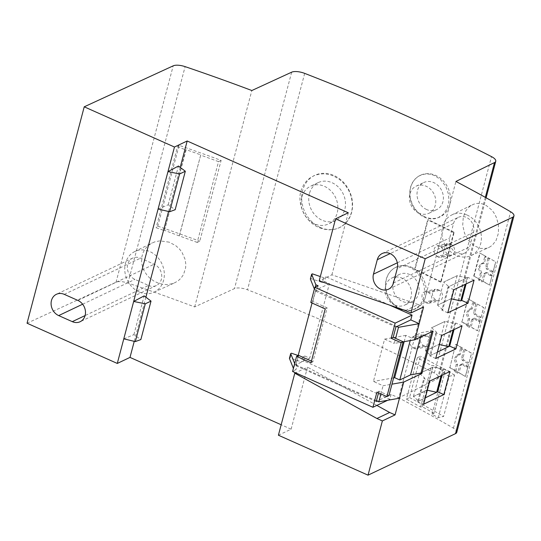 <?xml version="1.0" encoding="UTF-8"?>
<svg xmlns="http://www.w3.org/2000/svg" width="541" height="541" viewBox="0 0 541 541"><rect width="100%" height="100%" fill="white"/><g stroke="black" fill="none" stroke-linecap="round" stroke-linejoin="round"><path stroke-width="0.41" stroke-dasharray="2.71 2.03" d="M169.198 242.158L159.852 240.867L155.125 241.753L151.615 243.22L147.781 245.912L144.866 249.252L142.831 253.134L141.722 257.442L141.586 261.966L142.425 266.51L144.183 270.872L146.861 274.97L149.688 277.973L153.8 281.029L158.357 283.186L163.206 284.37L166.899 284.573L171.646 283.883L174.986 282.666L178.469 280.536L181.032 278.135L183.527 274.524L185.658 267.7L185.8 264.001L185.09 259.369L182.013 252.363L179.68 249.259L175.899 245.763L169.198 242.158M139.206 292.005A22.492 19.131 64.6 0 1 124.903 271.805A22.492 19.131 64.6 0 1 134.655 251.606A22.492 19.131 64.6 0 1 149.877 251.606A22.492 19.131 64.6 0 1 164.214 272.116A22.492 19.131 64.6 0 1 153.942 292.235A22.492 19.131 64.6 0 1 139.206 292.005M425.49 350.845L431.556 327.799L445.006 321.415L438.961 344.455L425.49 350.845L430.67 355.43L436.77 332.35L435.89 332.776L429.791 355.863L437.385 352.144L430.67 355.43M462.014 325.824L455.779 323.045L454.812 323.518L445.06 321.368L431.556 327.799M431.59 327.765L436.77 332.35M403.146 341.844L394.254 343.42L395.586 338.382M434.937 175.744L430.663 174.283L426.281 173.898L422.068 174.628L418.2 176.427L415.001 179.091L412.458 182.54L410.7 186.625L409.801 191.142L409.801 195.91L410.7 200.684L412.283 204.931L414.852 209.299L418.146 213.059L421.96 215.987L426.125 217.969L430.467 218.916L434.741 218.753L437.797 217.915L443.167 214.439L447.028 208.853L448.881 201.827L448.509 194.165L445.689 186.28L440.773 179.801L434.937 175.744M424.739 216.758A23.026 19.591 64.6 0 1 410.078 195.916A23.026 19.591 64.6 0 1 420.33 175.277A23.026 19.591 64.6 0 1 435.667 175.399A23.026 19.591 64.6 0 1 450.328 196.234A23.026 19.591 64.6 0 1 440.076 216.88A23.026 19.591 64.6 0 1 424.739 216.758M466.119 283.917L467.85 277.357L447.962 287.088L441.862 310.176L442.741 309.743L448.841 286.662L466.883 277.831L465.152 284.377M158.094 209.009L168.204 204.796L175.162 209.725M168.204 204.796L178.449 166.04M449.943 371.511L443.708 368.732L442.741 369.205L432.989 367.055L419.518 373.452L424.699 378.031L423.819 378.463L417.72 401.55L425.314 397.831L418.599 401.118L424.699 378.031M441.977 375.292L443.708 368.732M453.676 232.596L440.59 282.125L441.098 281.881L454.183 232.353L453.676 232.596A935.998 346.571 14.8 0 0 427.667 219.876L428.181 219.639L415.089 269.168L414.582 269.411L427.667 219.876M148.545 285.452A11.814 10.056 -115.4 0 0 156.417 285.513A11.814 10.056 -115.4 0 0 161.678 274.916A11.814 10.056 -115.4 0 0 154.151 264.224L140.538 258.158A11.814 10.056 -115.4 0 0 132.667 258.098A11.814 10.056 -115.4 0 0 127.406 268.688A11.814 10.056 -115.4 0 0 134.932 279.386L148.545 285.452L85.093 315.572M123.788 338.849L133.898 334.642L140.856 339.572M133.898 334.642L144.143 295.886M409.557 397.574A846.043 313.259 -165.2 0 1 443.627 416.408L438.257 417.679L432.07 414.223L434.01 413.304L444.939 371.944L433.199 365.398L431.529 365.669L417.3 357.729L420.485 356.215L409.557 397.574L406.372 399.082L417.3 357.729M434.01 413.304L422.271 406.751L420.6 407.028L406.372 399.082M429.737 381.101L423.819 378.463M466.883 277.831L457.131 275.68L443.661 282.077L448.841 286.662M457.131 275.68L451.005 298.7L451.465 298.862M440.59 282.125A935.998 346.571 14.8 0 0 414.582 269.411M432.07 414.223L442.991 372.864L444.939 371.944M27.05 323.227L116.017 282.246A10.712 3.963 14.8 0 1 127.947 283.044A846.043 313.259 14.8 0 1 194.665 306.93L234.483 288.59A10.712 3.963 -165.2 0 1 247.494 289.787A937.073 346.964 14.8 0 1 434.335 373.04A10.712 3.963 -165.2 0 1 438.575 377.692A10.712 3.963 -165.2 0 1 437.338 378.984L398.744 397.865L455.921 181.458M442.991 372.864L449.186 376.326L438.257 417.679M449.186 376.326L454.555 375.048L443.627 416.408M454.048 329.604L455.779 323.045M441.098 281.881A937.073 346.964 14.8 0 0 415.089 269.168M197.195 242.429A840.687 311.278 14.8 0 0 179.26 235.883L200.765 154.861L186.158 149.674L164.471 230.622A840.687 311.278 14.8 0 0 156.133 227.714L157.762 226.145L179.112 145.346A846.043 313.259 -165.2 0 1 221.12 160.413L199.771 241.205L197.195 242.429L218.544 161.637L221.12 160.413M157.762 226.145A846.043 313.259 -165.2 0 1 199.771 241.205M194.665 306.93L251.842 90.523M423.637 404.188L417.72 401.55M309.418 193.59A20.883 17.765 -115.4 0 0 315.741 215.764A20.883 17.765 -115.4 0 0 336.076 220.343A20.883 17.765 -115.4 0 0 344.82 209.367A20.883 17.765 -115.4 0 0 338.497 187.193A20.883 17.765 -115.4 0 0 318.162 182.615A20.883 17.765 -115.4 0 0 309.418 193.59M320.258 227.45A28.916 24.602 64.6 0 1 303.237 188.525A28.916 24.602 64.6 0 1 314.72 175.358A28.916 24.602 64.6 0 1 333.98 175.507A28.916 24.602 64.6 0 1 352.394 201.678A28.916 24.602 64.6 0 1 339.518 227.599A28.916 24.602 64.6 0 1 320.258 227.45M413.419 396.458L419.485 373.486L432.935 367.102L426.863 390.075L413.419 396.458L418.599 401.118M454.555 375.048A846.043 313.259 14.8 0 0 420.485 356.215M419.005 213.154A14.992 12.754 64.6 0 1 409.469 199.588A14.992 12.754 64.6 0 1 416.144 186.151A14.992 12.754 64.6 0 1 426.132 186.232A14.992 12.754 64.6 0 1 435.681 199.798A14.992 12.754 64.6 0 1 429.006 213.242A14.992 12.754 64.6 0 1 419.018 213.161A14.992 12.754 64.6 0 1 419.005 213.154M426.633 209.536A14.992 12.754 64.6 0 1 417.097 195.964A14.992 12.754 64.6 0 1 423.772 182.533A14.992 12.754 64.6 0 1 433.76 182.615A14.992 12.754 64.6 0 1 443.309 196.18A14.992 12.754 64.6 0 1 436.634 209.624A14.992 12.754 64.6 0 1 426.646 209.543A14.992 12.754 64.6 0 1 426.633 209.536M333.249 175.859L328.461 174.358L323.552 173.81L318.75 174.243L314.186 175.629L310.054 177.928L306.476 181.059L303.596 184.907L301.506 189.343C296.083 203.301 305.178 222.277 319.528 227.795L323.775 229.181L329.564 229.871L335.156 229.195L339.099 227.802L343.264 225.245L347.079 221.431L349.939 216.731L351.474 212.451L352.279 207.879L352.225 201.901L350.994 195.943L348.871 190.675L345.449 185.286L342.237 181.749L338.598 178.794L333.249 175.859M454.183 232.353A937.073 346.964 14.8 0 0 428.181 219.639M410.666 267.599L406.392 266.131L402.017 265.753L397.797 266.476L393.929 268.282L390.73 270.946L388.188 274.395L386.43 278.48L385.53 282.997L385.53 287.765L386.43 292.539L388.012 296.779L390.588 301.154L393.882 304.914L397.696 307.843L401.855 309.824L406.196 310.764L410.47 310.608L413.527 309.77L418.896 306.294L422.758 300.708L424.617 293.682L424.239 286.02L421.419 278.135L416.502 271.656L410.666 267.599M420.6 407.028L431.529 365.669M180.207 167.372L168.549 211.49M145.901 297.219L134.242 341.337M278.405 435.221L291.112 429.189L281.171 424.759M291.112 429.189L307.504 367.15L295.562 372.817M376.854 405.419L307.504 367.15M399.488 398.196L391.089 394.45L377.111 401.091M298.179 355.511L302.703 357.053L304.86 356.032L303.589 360.84L389.824 399.265L391.089 394.45M304.86 356.032L309.695 358.183L329.395 283.646L324.559 281.489L325.824 276.681L323.667 277.709L320.319 276.566M389.655 305.124L325.824 276.681M405.439 310.561L418.146 304.522L423.596 306.95M418.146 304.522L331.897 274.814L319.19 280.853M348.289 212.782L331.897 274.814M451.032 298.767L437.561 305.158L451.005 298.7M437.554 305.083L443.627 282.118L457.077 275.727M393.226 282.267A14.992 12.754 -115.4 0 0 402.362 301.391A14.992 12.754 -115.4 0 0 412.364 301.472A14.992 12.754 -115.4 0 0 418.639 293.594A14.992 12.754 -115.4 0 0 414.102 277.675A14.992 12.754 -115.4 0 0 399.501 274.388A14.992 12.754 -115.4 0 0 393.226 282.267M394.741 305.009A14.992 12.754 -115.4 0 0 404.736 305.097A14.992 12.754 -115.4 0 0 411.018 297.212A14.992 12.754 -115.4 0 0 406.474 281.293A14.992 12.754 -115.4 0 0 391.88 278.006A14.992 12.754 -115.4 0 0 385.598 285.891A14.992 12.754 -115.4 0 0 394.741 305.009M396.803 326.548L315.795 290.098L312.042 303.028M298.152 355.599L295.717 364.823L297.165 365.114L295.893 369.922L293.621 368.915L293.411 368.38M314.375 289.029L315.795 290.098L329.395 283.646M309.695 358.183L296.096 364.641L294.683 363.572M425.483 350.771L438.934 344.387M301.79 197.215A20.883 17.765 -115.4 0 0 308.113 219.382A20.883 17.765 -115.4 0 0 328.448 223.96A20.883 17.765 -115.4 0 0 337.192 212.985A20.883 17.765 -115.4 0 0 330.869 190.811A20.883 17.765 -115.4 0 0 310.534 186.232A20.883 17.765 -115.4 0 0 301.79 197.215M411.397 267.254A23.026 19.591 64.6 0 1 426.058 288.089A23.026 19.591 64.6 0 1 415.806 308.728A23.026 19.591 64.6 0 1 400.468 308.607A23.026 19.591 64.6 0 1 385.807 287.771A23.026 19.591 64.6 0 1 396.059 267.132A23.026 19.591 64.6 0 1 411.397 267.254M438.961 344.455L439.393 344.549M442.741 369.205L441.01 375.752M413.419 396.533L427.322 390.23M164.471 230.622L185.82 149.83A840.687 311.278 14.8 0 0 177.482 146.922L156.133 227.714M186.158 149.674L185.82 149.83M179.112 145.346L177.482 146.922M179.26 235.883L164.809 230.466M200.765 154.861L179.416 235.653M442.741 309.743L437.561 305.158M454.812 323.518L453.081 330.064M382.21 253.506L458.47 217.306A11.78 10.022 64.6 0 0 453.534 223.501L449.727 237.932A11.78 10.022 64.6 0 0 453.29 250.436A11.78 10.022 64.6 0 0 464.76 253.019A11.78 10.022 64.6 0 0 469.696 246.824L473.503 232.4L397.25 268.6M458.47 217.306A11.78 10.022 64.6 0 1 469.94 219.889A11.78 10.022 64.6 0 1 473.503 232.4M466.964 214.973A22.492 19.131 64.6 0 1 481.301 235.477A22.492 19.131 64.6 0 1 471.028 255.602A22.492 19.131 64.6 0 1 456.293 255.366A22.492 19.131 64.6 0 1 441.99 235.166A22.492 19.131 64.6 0 1 451.742 214.973A22.492 19.131 64.6 0 1 466.964 214.973M422.271 406.751L433.199 365.398M456.773 432.333A10.712 3.963 14.8 0 0 453.432 428.168A846.043 313.259 14.8 0 0 398.744 397.865M218.544 161.637A840.687 311.278 14.8 0 0 200.603 155.091M441.808 335.413L435.89 332.776M404.174 341.669L405.838 335.366L410.971 337.652L410.193 340.6M405.838 335.366L384.61 339.119L373.425 381.439L383.075 385.74L391.961 384.171M393.632 377.868L373.425 381.439M476.547 203.497C479.847 203.078 483.093 203.754 486.285 205.526L491.661 209.888L493.919 212.802L496.34 217.286L498.444 224.691L498.464 233.09L496.043 240.515L492.127 245.418L489.192 247.338L486.4 248.339L480.408 248.414L474.078 245.722L468.547 240.481L464.563 233.327L462.711 225.164L463.279 217.103L465.787 210.889L468.188 207.785L470.494 205.844L473.733 204.18L476.547 203.497M481.111 317.215L483.674 307.518L467.749 298.693L474.051 302.23L472.651 302.541L475.789 304.333L477.23 304.008L483.566 307.545L481.111 317.215A846.043 313.259 14.8 0 1 481.138 317.229L480.124 321.077A846.043 313.259 14.8 0 0 480.097 321.063L474.775 318.162L473.186 319.312L471.096 327.217L477.426 330.788L479.989 321.09M480.097 321.063L477.534 330.761L461.973 321.814L468.107 298.612M450.213 243.95A846.043 313.259 14.8 0 1 451.546 244.667L453.074 245.918L454.183 247.744L454.683 249.739L454.514 252.038L453.581 253.918L452.283 254.946L450.606 255.271L448.874 254.764A846.043 313.259 14.8 0 0 447.542 254.054L445 251.254L444.425 247.122L446.021 244.255L447.502 243.524L449.219 243.565L450.213 243.95L439.63 246.297L442.565 248.535L443.857 251.802L443.268 255.575L440.82 257.57L451.559 255.19M438.142 289.638A846.043 313.259 14.8 0 1 439.475 290.355L441.003 291.606L442.112 293.432L442.633 295.663L442.443 297.726L441.51 299.606L440.212 300.627L438.535 300.952L436.803 300.451A846.043 313.259 14.8 0 0 435.471 299.734L433.064 297.212L432.259 293.716L433.145 290.815L435.64 289.171L438.142 289.638L427.559 291.984L424.962 291.531L423.17 292.593L422.075 294.669L421.933 297.286L423.731 301.161L426.166 302.811L428.107 303.332L429.71 302.879L431.197 301.263L431.786 297.489L431.475 296.15L429.987 293.621L427.559 291.984M423.4 345.422A846.043 313.259 14.8 0 1 424.732 346.139L426.464 346.639L428.141 346.314L429.439 345.286L430.372 343.413L430.541 341.114L430.041 339.119L429.128 337.523L427.404 336.042A846.043 313.259 14.8 0 0 426.071 335.325L424.32 334.818L422.629 335.15L421.324 336.177L420.384 338.051L420.201 340.113L420.729 342.338L422.054 344.387L423.4 345.422L412.817 347.768L410.707 345.55L409.862 342.987L410.004 340.35L411.113 338.267L413.561 337.144L416.766 338.395L418.869 340.614L419.715 343.183L419.126 346.95L417.618 348.573L415.366 348.965L412.817 347.768M487.86 258.645L485.771 266.551L486.406 268.951L491.586 271.9L490.565 275.748L492.195 275.389L493.209 271.541A846.043 313.259 14.8 0 0 493.182 271.528L495.745 261.83L479.813 253.005L486.122 256.549L484.722 256.853L487.86 258.645L489.301 258.321L495.745 261.83M492.195 275.389A846.043 313.259 14.8 0 0 492.168 275.376L489.605 285.073L474.044 276.126L480.178 252.924M468.026 366.751L462.704 363.85L461.25 364.174L466.423 367.123L468.053 366.764A846.043 313.259 14.8 0 0 468.026 366.751L465.463 376.448L449.902 367.501L455.678 344.38L461.98 347.917L460.58 348.228L463.718 350.013L465.159 349.696L471.495 353.226L468.932 362.923L471.603 353.205L456.036 344.292M468.053 366.764L469.067 362.916A846.043 313.259 14.8 0 0 469.04 362.903M435.708 358.5L429.791 355.863M431.88 331.714L432.144 330.713L421.703 332.559L410.971 337.652M433.098 331.139L432.144 330.713M380.918 393.916L383.075 385.74M315.41 290.28L316.478 290.754L315.586 291.18L312.854 301.52L310.818 302.48M376.414 400.78L295.717 364.823M384.61 339.119L394.254 343.42M420.499 337.117L421.703 332.559M376.225 401.51L295.893 365.716L297.165 365.114M294.892 364.107L293.621 368.915M295.893 365.716L298.625 355.376M292.586 371.491L295.893 369.922M378.511 392.847L378.95 391.17L376.921 392.137M387.667 400.286L389.824 399.265M303.589 360.84L301.432 361.868L290.172 358.02L289.415 358.379M311.447 361.09L312.914 361.746L327.143 307.883L325.236 308.904M327.143 307.883L312.854 301.52M315.586 291.18L395.917 326.974M388.938 395.62L378.95 391.17M312.914 361.746L311.007 362.768M318.128 285.763L316.857 290.571M310.378 279.034L311.143 278.669L322.395 282.517L323.667 277.709M324.559 281.489L322.395 282.517M312.414 273.861L311.143 278.669M315.227 287.143L314.591 289.563M290.172 358.02L291.443 353.212M302.703 357.053L301.432 361.868M453.879 289.726L447.962 287.088M474.085 280.137L467.85 277.357M447.779 312.813L441.862 310.176M474.044 276.126L479.995 279.744L481.774 273.002L479.495 267.396L482.45 263.257L484.344 263.284L486.122 256.549M473.686 276.214L479.813 253.005M489.605 285.073L492.06 275.403L486.846 272.475L485.257 273.624L483.167 281.53L489.497 285.1M479.995 279.744L478.589 280.055L481.727 281.847L483.167 281.53M486.406 268.951L487.86 268.627L493.182 271.528M493.074 271.555L495.637 261.858M462.704 363.85L461.115 364.999L459.025 372.905L465.355 376.468L467.918 366.771M449.902 367.501L455.678 344.38M449.544 367.589L455.853 371.119L454.447 371.43L457.585 373.222L459.025 372.905M461.973 321.814L467.749 298.693M461.615 321.902L467.924 325.432L466.518 325.743L469.656 327.535L471.096 327.217M491.586 271.9L493.209 271.541M478.589 280.055L480.374 273.313L478.129 267.7L481.071 263.562L482.937 263.595L484.722 256.853M490.565 275.748L485.392 272.799L483.816 273.942L481.727 281.847M485.392 272.799L486.846 272.475M485.771 266.551L487.211 266.226L487.86 268.627M483.816 273.942L485.257 273.624M489.301 258.321L487.211 266.226M480.374 273.313L481.774 273.002M482.937 263.595L484.344 263.284M463.718 350.013L461.629 357.919L462.264 360.326L467.444 363.275L469.067 362.916M466.423 367.123L467.444 363.275M461.25 364.174L459.674 365.317L457.585 373.222M454.447 371.43L456.232 364.688L453.994 359.075L456.929 354.937L458.795 354.97L460.58 348.228M477.23 304.008L475.14 311.914L475.789 314.314L481.003 317.242M475.789 304.333L473.7 312.231L475.14 311.914M459.674 365.317L461.115 364.999M473.7 312.231L474.335 314.639L479.515 317.587L478.494 321.435L473.321 318.487L471.745 319.63L473.186 319.312M471.745 319.63L469.656 327.535M455.853 371.119L457.632 364.377L455.353 358.771L458.308 354.625L460.202 354.659L461.98 347.917M456.232 364.688L457.632 364.377M474.335 314.639L475.789 314.314M458.795 354.97L460.202 354.659M467.924 325.432L469.703 318.69L467.424 313.083L470.379 308.938L472.273 308.972L474.051 302.23M465.159 349.696L463.069 357.601L463.718 360.002L468.932 362.923M461.629 357.919L463.069 357.601M466.518 325.743L468.303 319.001L466.065 313.388L469 309.249L472.273 308.972M470.866 309.283L472.651 302.541M462.264 360.326L463.718 360.002M479.515 317.587L481.138 317.229M478.494 321.435L480.124 321.077M473.321 318.487L474.775 318.162M468.303 319.001L469.703 318.69M448.874 254.764L438.237 257.124L440.82 257.57M438.237 257.124L435.803 255.474L434.308 252.938L433.95 250.26L434.585 247.839L437.033 245.844L447.502 243.524M439.63 246.297L437.033 245.844M485.331 197.357L437.338 378.984M77.897 300.424L154.151 264.224M127.947 283.044L185.123 66.638M82.631 304.211L134.932 279.386M64.284 294.358L140.538 258.158M304.678 73.38L247.494 289.787M434.335 373.04L491.512 156.626M291.66 72.183L234.483 288.59M453.432 428.168L510.609 211.761M116.017 282.246L173.194 65.84M393.435 283.024L469.696 246.824M397.331 262.804L449.727 237.932M453.534 223.501L390.129 253.601M451.546 244.667L440.908 247.021M447.542 254.054L436.959 256.393M439.475 290.355L428.837 292.708M436.803 300.451L426.166 302.811M435.471 299.734L424.888 302.081M424.732 346.139L414.095 348.492M426.071 335.325L415.488 337.672M427.404 336.042L416.766 338.395M134.655 251.606L152.156 242.936M419.972 175.446L420.33 175.277M156.417 285.513L80.163 321.712M132.667 258.098L56.413 294.297M416.144 186.151L423.772 182.533M412.364 301.472L404.736 305.097M313.327 176.014L314.72 175.358M486.109 197.79L438.575 377.692M451.742 214.973L472.246 204.816M336.076 220.343L328.448 223.96M395.708 267.301L396.059 267.132M388.506 289.219L464.76 253.019M481.071 263.562L482.45 263.257M458.308 354.625L456.929 354.937M470.379 308.938L469 309.249M428.749 303.258L439.488 300.877M424.962 291.531L435.431 289.212M423.36 334.899L412.891 337.219M427.417 346.565L416.678 348.945M153.942 292.235L174.736 282.781M471.028 255.602L488.854 247.501M318.162 182.615L310.534 186.232M438.839 217.468L440.076 216.88M414.568 309.317L415.806 308.728M429.006 213.242L436.634 209.624M399.501 274.388L391.88 278.006"/><path stroke-width="0.81" d="M395.586 338.382L398.514 327.312L419.18 323.653L414.927 339.762L403.146 341.844M465.152 284.377L460.783 300.918L461.75 300.444L466.119 283.917M175.162 209.725L185.326 171.254L178.449 166.04L167.974 171.605L158.094 209.009L169.617 211.747L175.162 209.725M443.843 394.592L449.943 371.511L429.737 381.101L423.637 404.188L443.843 394.592L437.608 391.812L441.977 375.292M58.678 315.586A11.814 10.056 -115.4 0 1 51.152 304.887A11.814 10.056 -115.4 0 1 56.413 294.297A11.814 10.056 -115.4 0 1 64.284 294.358L77.897 300.424A11.814 10.056 -115.4 0 1 85.424 311.116A11.814 10.056 -115.4 0 1 80.163 321.712A11.814 10.056 -115.4 0 1 72.291 321.652L58.678 315.586L82.631 304.211M134.242 341.337L130.002 357.398L117.289 363.437L27.05 323.227L84.227 106.814L174.466 147.024L167.974 171.605L179.598 173.972L169.617 211.747M117.289 363.437L158.094 209.009M133.668 301.452L145.292 303.819L151.02 301.1L144.143 295.886L133.668 301.452M185.326 171.254L179.598 173.972M123.788 338.849L135.311 341.594L140.856 339.572L151.02 301.1M451.465 298.862L460.783 300.918M145.292 303.819L135.311 341.594M84.227 106.814L173.194 65.84A10.712 3.963 14.8 0 1 185.123 66.638A846.043 313.259 14.8 0 1 251.842 90.523L291.66 72.183A10.712 3.963 -165.2 0 1 304.678 73.38A937.073 346.964 14.8 0 1 491.512 156.626A10.712 3.963 -165.2 0 1 495.752 161.286A10.712 3.963 -165.2 0 1 494.521 162.571L455.921 181.458A846.043 313.259 14.8 0 1 510.609 211.761A10.712 3.963 14.8 0 1 513.95 215.927A10.712 3.963 14.8 0 1 512.672 217.232L425.212 258.754L335.582 218.814L319.19 280.853L405.439 310.561L410.883 312.982L425.212 258.754M455.914 348.904L462.014 325.824L441.808 335.413L435.708 358.5L455.914 348.904L449.679 346.125L454.048 329.604M335.582 218.814L348.289 212.782L187.179 140.991L174.466 147.024M187.179 140.991L180.207 167.372M168.549 211.49L145.901 297.219M281.171 424.759L130.002 357.398M513.95 215.927L456.773 432.333A10.712 3.963 14.8 0 1 455.495 433.645L368.036 475.16L382.365 420.932L395.072 414.893L389.628 412.472L376.854 405.419M395.072 414.893L403.742 382.081L421.919 373.459L420.966 373.033L431.88 331.714M398.514 327.312L396.803 326.548L410.788 319.914L412.059 315.105L389.655 305.124M410.788 319.914L419.18 323.653L423.596 306.95L410.883 312.982M441.01 375.752L436.641 392.293L425.314 397.831L437.608 391.812M312.042 303.028L298.152 355.599M449.679 346.125L437.385 352.144L448.712 346.605L439.393 344.549M427.322 390.23L436.641 392.293M453.081 330.064L448.712 346.605M376.414 400.78L378.822 401.848L399.488 398.196M368.036 475.16L278.405 435.221L294.791 373.189L376.921 418.504L382.365 420.932M404.174 341.669L394.66 377.686L399.792 379.971L410.524 374.879L420.499 337.117M410.193 340.6L399.792 379.971M394.66 377.686L393.632 377.868M467.985 303.217L474.085 280.137L453.879 289.726L447.779 312.813L467.985 303.217L461.75 300.444M414.927 339.762L433.098 331.139L421.919 373.459M393.435 283.024A11.78 10.022 64.6 0 1 388.506 289.219A11.78 10.022 64.6 0 1 377.036 286.635A11.78 10.022 64.6 0 1 373.466 274.131L377.28 259.7A11.78 10.022 64.6 0 1 382.21 253.506A11.78 10.022 64.6 0 1 393.686 256.089A11.78 10.022 64.6 0 1 397.25 268.6L393.435 283.024M389.628 412.472L376.921 418.504M403.742 382.081L391.961 384.171M420.966 373.033L410.524 374.879M295.562 372.817L294.791 373.189M378.822 401.848L380.918 393.916M298.179 355.511L291.443 353.212L290.686 353.571L289.415 358.379L293.411 368.38M294.683 363.572L290.686 353.571M311.447 361.09L298.625 355.376L296.59 356.343L292.586 371.491L372.918 407.285L387.667 400.286M378.511 392.847L376.225 401.51L377.111 401.091M412.059 315.105L395.153 323.126L391.15 338.274L393.185 337.314L403.167 341.756L388.938 395.62L386.903 396.587L376.921 392.137L372.918 407.285M395.153 323.126L314.821 287.332L310.818 302.48L325.236 308.904L311.007 362.768L296.59 356.343M393.185 337.314L395.917 326.974L396.803 326.548M314.821 287.332L318.128 285.763L315.856 284.755L315.227 287.143M320.319 276.566L312.414 273.861L311.65 274.226L310.378 279.034L314.375 289.029M311.65 274.226L315.856 284.755M403.167 341.756L401.138 342.724L391.15 338.274M386.903 396.587L401.138 342.724M494.521 162.571L485.331 197.357M72.291 321.652L85.093 315.572M455.495 433.645L512.672 217.232M373.466 274.131L397.331 262.804M390.129 253.601L377.28 259.7M495.752 161.286L486.109 197.79"/></g></svg>
